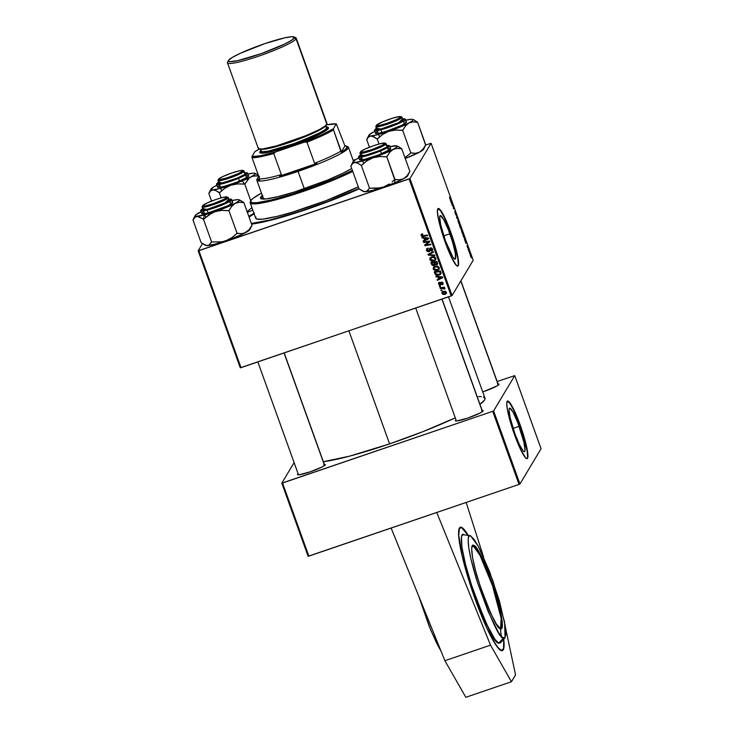<?xml version="1.0" encoding="UTF-8"?>
<svg xmlns="http://www.w3.org/2000/svg" width="734" height="734" viewBox="0 0 734 734"><rect width="100%" height="100%" fill="white"/><g stroke="black" fill="none" stroke-linecap="round" stroke-linejoin="round"><path stroke-width="1.1" d="M503.744 639.342A65.207 9.184 -108.8 0 1 502.386 650.673A65.207 9.184 -108.8 0 1 475.182 599.21L486.257 626.726L496.156 645.314L500.533 650.241L502.551 650.599L504.038 646.718L503.744 639.342M519.167 426.316A22.983 3.239 -108.8 0 1 524.425 451.685A22.983 3.239 -108.8 0 1 514.846 433.546L510.011 417.297L509.001 409.572L509.846 408.159L513.066 412.187L517.626 422.197L524.003 442.565L525.012 450.291L524.737 451.41L523.324 451.162L519.507 444.868L514.846 433.546A22.983 3.239 -108.8 0 1 509.589 408.177A22.983 3.239 -108.8 0 1 519.167 426.316L513.084 428.39L519.167 426.316M526.984 458.649A30.433 4.285 71.2 0 0 519.874 425.151L520.195 425.032A30.433 4.285 -108.8 0 1 527.159 458.622A30.433 4.285 -108.8 0 1 514.47 434.601L520.635 449.593L525.691 457.924L527.241 458.585L527.929 456.777L526.599 446.538L522.14 430.674L516.066 414.517L511.24 404.81L508.974 401.718L507.423 401.058L506.708 404.003L507.598 410.875L514.47 434.601A30.433 4.285 -108.8 0 1 507.506 401.021A30.433 4.285 -108.8 0 1 520.195 425.032L519.874 425.151A30.433 4.285 71.2 0 0 507.35 401.103M449.859 233.788A22.983 3.239 -108.8 0 1 455.117 259.157A22.983 3.239 -108.8 0 1 445.529 241.018L440.694 224.769L439.684 217.044L440.528 215.631L443.758 219.659L448.309 229.669L452.649 242.284L455.328 253.248L455.429 258.882L454.851 259.175L452.915 257.267L445.529 241.018A22.983 3.239 -108.8 0 1 440.272 215.649A22.983 3.239 -108.8 0 1 449.859 233.788L443.767 235.862L449.859 233.788M457.667 266.121A30.433 4.285 71.2 0 0 450.557 232.614L450.887 232.504A30.433 4.285 -108.8 0 1 457.842 266.093A30.433 4.285 -108.8 0 1 445.153 242.073L451.318 257.065L456.374 265.387L457.502 266.112L458.484 265.121L457.75 256.23L453.731 240.963L447.786 224.457L441.923 212.273L439.657 209.19L438.115 208.52L437.391 211.465L438.748 220.567L445.153 242.073A30.433 4.285 -108.8 0 1 438.189 208.493A30.433 4.285 -108.8 0 1 450.887 232.504L450.557 232.614A30.433 4.285 71.2 0 0 438.033 208.566M359.165 188.822A76.942 9.019 160.2 0 1 307.381 209.153L335.521 198.822L359.165 188.822M389.589 443.887L348.898 330.851L389.589 443.887L423.298 431.509L455.254 417.848A92.154 10.799 -19.8 0 1 389.589 443.887A92.154 10.799 -19.8 0 1 323.364 461.732L349.907 456.062L389.589 443.887M498.028 383.955A14.781 1.734 160.2 0 1 499.019 384.442A14.781 1.734 160.2 0 1 483.752 391.543L497.404 385.745L498.992 384.488L497.432 384.001M482.165 410.444A14.781 1.734 160.2 0 1 483.146 410.93A14.781 1.734 160.2 0 1 467.879 418.031L480.018 413.068L483.119 410.985L481.559 410.489M324.29 464.31A14.781 1.734 160.2 0 1 325.272 464.787A14.781 1.734 160.2 0 1 310.005 471.898L322.143 466.934L325.245 464.842L323.685 464.347M519.03 484.422L308.858 556.124L282.535 483.018L492.716 411.315L519.03 484.422L308.124 556.271L281.801 483.156L294.105 462.613L281.801 483.156L308.124 556.271L308.858 556.124L282.535 483.018L281.801 483.156L492.716 411.315L493.606 410.902L514.736 375.634L541.059 448.74L519.929 484.009L519.03 484.422L492.716 411.315L493.606 410.902L519.929 484.009L493.606 410.902L514.736 375.634L541.059 448.74L519.929 484.009L519.03 484.422M452.08 295.545L409.957 178.564L431.087 143.295L473.201 260.276L452.08 295.545L241.009 367.661L198.896 250.679L409.067 178.977L451.181 295.958L240.275 367.798L198.162 250.817L202.492 243.578L198.162 250.817L240.275 367.798L241.009 367.661L198.896 250.679L198.162 250.817L409.957 178.564L409.067 178.977L451.181 295.958L452.08 295.545L473.201 260.276L431.087 143.295L409.957 178.564L452.08 295.545M468.852 251.468L469.953 252.698L469.31 250.872L468.641 250.872L469.953 252.698L469.31 250.872L468.641 250.872L468.852 251.468M468.237 249.762L468.026 249.175L468.237 249.762M463.503 236.605L464.741 238.77L463.815 234.917L462.897 234.917L464.805 238.706L463.815 234.917L462.897 234.917L463.503 236.605M461.888 232.155L462.824 234.027L463.126 233.339L461.512 229.714L461.888 232.155L463.117 234.082L461.97 230.146L461.438 229.788L461.888 232.155M458.484 222.705L459.484 224.632L459.723 223.888L458.117 220.264L458.484 222.705L459.713 224.622L458.567 220.695L458.034 220.338L458.484 222.705M455.796 214.493L454.759 211.493L455.805 214.943L455.429 212.264L456.163 213.677L455.218 211.676L455.658 214.383L454.741 211.53L456.007 215.08L455.429 212.264L456.355 214.97L455.942 213.016L455.218 211.676L455.759 214.512M449.511 197.198L450.208 199.492L451.135 199.703L450.125 199.033L449.557 197.162L450.465 199.703L451.135 199.703L449.575 197.171M450.685 200.988L451.942 204.492L451.979 202.033L450.447 200.354L451.942 204.492L451.979 202.033L450.685 200.988M452.373 205.676L453.135 205.658L453.465 208.731L454.392 208.74L453.401 208.162L453.08 205.098L452.153 205.08L453.135 205.658L453.465 208.731L454.392 208.74L453.401 208.162L453.08 205.098L452.153 205.08L452.373 205.676M456.869 218.181L458.337 219.705L456.851 217.759L456.86 215.594L456.594 217.42L458.337 219.705L456.851 217.759L456.86 215.594L456.869 218.181M460.31 227.742L461.062 229.1L461.08 227.329L460.411 225.466L459.493 225.466L461.08 229.081L460.411 225.466L459.493 225.466L460.31 227.742M464.695 239.908L465.952 243.413L465.989 240.954L464.466 239.275L465.952 243.413L465.989 240.954L464.695 239.908M466.934 245.551L468.219 248.376L466.934 245.551M469.677 253.753L469.466 253.157L469.677 253.753M470.622 256.423L471.421 257.882L471.549 257.322L470.338 254.689L471.549 257.836L471.228 256.166L470.283 254.744L470.622 256.423M423.637 148.938L419.472 152.213L422.894 149.296L425.775 144.947L417.582 122.202L425.592 145.048L431.087 143.295L425.601 145.057L422.894 149.296L419.472 152.213L415.398 153.333L410.838 152.984L402.645 130.239L405.526 125.89L408.948 122.973L413.022 121.862L417.582 122.202L414.132 120.018L412.829 119.413L413.003 120.119L411.682 121.33L407.104 123.918L388.754 131.331L395.442 130.056L402.645 130.239L410.838 152.984L404.975 157.746L411.012 152.892L415.398 153.333L419.472 152.213L405.058 158.507M440.235 288.425L443.226 288.077L445.024 288.719L443.721 287.847L444.639 287.71L444.419 287.113L440.024 287.829L440.235 288.425L440.519 287.746L440.235 288.425L444.997 288.948L443.721 287.847L444.639 287.71L444.419 287.113L440.024 287.829L440.235 288.425M439.62 286.719L440.483 286.572L440.272 285.966L439.409 286.122L439.62 286.719L439.905 286.04L439.62 286.719L440.483 286.572L440.272 285.966L439.409 286.122L439.62 286.719M434.886 273.553L435.941 274.929L437.904 275.342L440.198 274.589L441.024 273.057L440.327 270.892L434.28 271.874L434.886 273.553L434.776 271.791L435.345 274.424L439.216 275.076L440.804 273.966L440.327 270.892L434.28 271.874L434.886 273.553M439.216 268.983L437.409 270.47L439.07 269.277L439.244 267.644L437.776 266.249L434.968 266.332L433.354 267.552L433.207 269.121L435.014 270.607L438.648 269.791L439.143 267.405L437.427 266.139L435.308 266.222L433.473 267.369L433.207 269.121L433.537 267.286M435.812 259.533L434.005 261.02L435.666 259.827L435.84 258.184L434.372 256.79L431.564 256.872L429.95 258.093L429.803 259.671L431.61 261.157L435.244 260.331L435.739 257.946L434.198 256.735L431.904 256.772L430.069 257.918L429.803 259.671L430.133 257.836M428.234 248.202L426.555 248.991L427.115 251.441L429.326 251.514L430.959 248.422L431.904 249.395L431.069 250.661L431.464 251.193L432.647 249.652L431.711 247.964L429.922 248.175L428.353 251.23L427.115 250.046L428.096 248.688L427.812 248.12L426.546 249.009L426.518 250.542L426.757 248.734M421.958 233.953L421.022 235.036L421.977 236.376L427.647 235.669L427.427 235.073L422.188 235.77L421.775 234.953L422.784 234.394L422.49 233.825L421.16 234.513L421.114 235.541L423.215 236.394L427.647 235.669L427.427 235.073L423.151 235.761L421.793 235.357L422.784 234.394L421.958 233.953M422.059 237.944L423.867 238.11L424.601 240.137L423.114 240.853L423.325 241.449L428.748 238.724L428.491 237.999L421.83 237.302L422.059 237.944L422.38 237.366L422.059 237.944L423.867 238.11L424.601 240.137L423.114 240.853L423.325 241.449L428.748 238.724L428.491 237.999L421.83 237.302L422.059 237.944M423.747 242.633L428.867 241.78L424.628 245.064L424.848 245.688L430.904 244.706L430.684 244.101L425.555 244.963L429.812 241.688L429.592 241.064L423.536 242.037L423.747 242.633L424.032 241.954L423.747 242.633L428.867 241.78L424.628 245.064L424.848 245.688L430.904 244.706L430.684 244.101L425.555 244.963L429.812 241.688L429.592 241.064L423.536 242.037L423.747 242.633M428.252 255.129L434.849 255.671L434.62 255.037L428.968 254.57L433.583 252.157L433.372 251.56L427.977 254.377L428.252 255.129L428.417 254.148L428.252 255.129L434.849 255.671L434.62 255.037L428.968 254.57L433.583 252.157L433.372 251.56L427.977 254.377L428.252 255.129M431.693 264.699L433.354 265.836L434.95 264.625L437.014 264.754L437.638 263.708L436.923 261.432L430.876 262.414L431.693 264.699L431.372 262.341L431.693 264.699L434.06 265.726L434.95 264.625L436.629 264.937L437.638 263.708L436.923 261.432L430.876 262.414L431.693 264.699M436.079 276.865L437.886 277.03L438.611 279.048L437.125 279.773L437.336 280.37L442.758 277.645L442.501 276.92L435.849 276.223L436.079 276.865L436.391 276.287L436.079 276.865L437.886 277.03L438.611 279.048L437.125 279.773L437.336 280.37L442.758 277.645L442.501 276.92L435.849 276.223L436.079 276.865M440.391 284.03L440.061 284.572L439.152 284.012L439.593 282.251L438.528 283.287L439.271 285.031L440.703 284.939L441.721 282.764L442.538 283.278L442.263 284.82L443.143 283.856L442.62 282.416L441.538 282.168L440.317 284.407L439.492 284.498L439.519 282.278L438.675 282.893L438.62 284.168L440.327 285.15L441.721 282.764L442.51 283.196L442.263 284.82L442.997 284.26L443.042 283.04L441.409 282.205L440.804 282.682M441.061 290.701L441.923 290.563L441.703 289.958L440.84 290.113L441.923 290.563L441.703 289.958L440.84 290.113L441.061 290.701M446.428 293.261L445.171 294.362L446.3 293.554L446.4 292.389L443.088 291.416L442.051 292.178L441.941 293.389L442.96 294.389L445.474 294.242L446.456 292.545L445.373 291.361L443.547 291.288L442.263 291.903L441.941 293.389L442.244 291.93M497.157 381.515L514.736 375.634L497.157 381.515M448.502 296.866L484.981 398.177A92.154 10.799 -19.8 0 1 479.953 404.315L484.624 399.938L485.055 398.654L483.422 396.993M481.366 396.635L478.513 396.58M298.114 473.733L297.545 474.659L299.105 474.788L310.005 471.898A14.781 1.734 160.2 0 1 297.655 474.733A14.781 1.734 160.2 0 1 298.114 473.733M455.988 419.866L455.419 420.793L456.988 420.931L467.879 418.031A14.781 1.734 160.2 0 1 455.53 420.876A14.781 1.734 160.2 0 1 455.988 419.866M482.715 391.892L483.752 391.543A14.781 1.734 160.2 0 1 482.715 391.892M254.459 213.043L248.817 216.374A76.942 9.019 160.2 0 1 253.955 213.328M251.606 224.118L274.25 219.319L307.381 209.153A76.942 9.019 160.2 0 1 251.606 224.118M428.628 238.403L423.325 241.449L423.555 240.642L428.628 238.403M424.922 239.587L424.601 240.137L424.197 237.568L423.867 238.11L424.197 237.568L422.389 237.403L424.197 237.568L424.922 239.587M427.959 237.944L424.977 237.66L424.656 238.211L426.628 238.422L426.959 237.871L424.977 237.66L424.656 238.211L426.628 238.422L428.271 237.981L425.234 239.825L424.656 238.211L425.234 239.825L427.968 238.495L426.628 238.422L426.959 237.871L428.289 237.944M422.573 233.99L422.261 234.513L422.573 233.99M421.793 235.357L422.261 234.513M422.591 233.963L422.087 234.678M421.38 234.238L421.573 235.275L422.61 235.889L427.482 235.201L423.215 236.394L423.546 235.843L421.444 234.999L421.114 235.541L421.371 234.265M429.729 241.468L425.555 244.963L429.729 241.468M430.73 244.238L424.848 245.688L425.032 244.734L430.73 244.238M429.197 241.229L427.454 242.055L427.775 241.504L424.078 242.082L429.197 241.229M429.335 250.312L429.592 249.294L428.564 251.184L427.197 250.358L427.583 248.642M432.574 250.138L431.464 251.193L432.436 250.413L432.519 248.964L430.427 247.89L429.427 248.991L429.372 250.257M429.619 248.532L429.427 248.991M431.528 250.074L432.17 248.624L431.069 250.661L431.464 251.193L431.546 250.432L432.629 250.055M432.115 249.615L431.197 250.624M429.885 250.771L428.83 251.753L429.775 251.056L430.252 248.863L430.684 248.468L431.84 249.175L432.17 248.624L431.005 247.927L430.574 248.321M426.518 250.542L428.83 251.753L429.161 251.212L426.839 249.991L426.518 250.542M426.876 248.468L427.445 250.9L428.812 251.294L430.051 250.588M430.61 248.248L431.858 248.11L432.06 249.688M433.473 251.845L428.968 254.57L433.473 251.845M434.638 255.083L428.583 254.588L434.638 255.083M429.803 259.671L434.005 261.02L434.335 260.469L430.133 259.12L429.803 259.671M430.161 257.772L430.252 259.405L431.647 260.524L434.042 260.561L435.886 259.441M430.922 257.817L432.078 256.928L434.143 256.772L435.418 257.68L435.28 259.12M435.023 259.561L435.491 257.854L434.959 259.671L433.629 260.478L431.509 260.442L430.436 259.322L431.152 257.762L434.427 256.863L432.078 256.928L430.629 258.304L432.913 257.239L435.161 258.396L435.491 257.854L434.427 256.863L435.023 259.561L433.858 260.405L430.482 259.487L430.629 258.304M437.473 264.313L437.638 263.708M437.602 264.02L436.629 264.937L436.95 264.387L435.28 264.075L434.06 265.726L434.95 264.625M434.06 265.726L434.381 265.185L432.023 264.148L433.335 265.24L435.014 264.772M435.638 264.35L437.675 263.946M434.189 264.589L434.17 262.02L433.858 265.13L432.436 264.579L432.124 262.359L431.794 262.9L433.84 262.57L434.17 262.02L432.124 262.359L434.17 262.02L434.611 264.323M436.721 263.809L436.758 261.598L436.391 264.35L434.895 263.414L434.877 261.91L434.546 262.451L436.427 262.148L436.758 261.598L434.877 261.91L436.758 261.598L437.161 263.497M436.794 263.157L436.391 264.35L435.693 264.387L434.546 262.451L436.427 262.148L436.932 263.79L436.391 264.35M434.666 264.249L432.932 265.084L431.794 262.9L433.84 262.57L434.427 264.405L433.858 265.13M433.207 269.121L437.409 270.47L437.739 269.928L433.528 268.58L433.207 269.121M433.565 267.222L433.656 268.855L435.345 270.066L437.739 269.928L439.29 268.892M434.326 267.268L435.482 266.387L437.537 266.222L438.822 267.13L438.684 268.58M438.427 269.011L438.895 267.304L438.354 269.121L437.033 269.928L434.904 269.892L433.84 268.782L434.556 267.213L437.831 266.314L435.482 266.387L434.033 267.754L436.317 266.69L438.565 267.846L438.895 267.304L437.831 266.314L438.427 269.011L437.262 269.855L433.886 268.938L434.033 267.754M442.639 277.324L437.336 280.37L437.565 279.553L442.639 277.324M438.941 278.507L438.611 279.048L438.207 276.489L437.886 277.03L438.207 276.489L436.391 276.287L438.207 276.489L438.941 278.507M441.969 276.865L438.996 276.58L438.666 277.131L440.639 277.342L440.969 276.791L438.996 276.58L438.666 277.131L440.639 277.342L442.281 276.901L439.244 278.746L438.666 277.131L439.244 278.746L441.978 277.415L440.639 277.342L440.969 276.791L442.299 276.865M440.932 273.681L439.216 275.076L439.547 274.534L435.675 273.874L435.345 274.424L435.207 273.011L436.262 274.378L438.024 274.791L439.886 274.406L441.226 273.222M440.317 273.241L439.262 274.397L437.207 274.672L436.033 274.131L435.198 272.351L439.831 271.598L440.18 273.699L440.648 272.69L440.317 273.241L440.161 271.057L440.317 273.241L439.042 274.479C437.372 275.085 436.179 274.635 435.473 273.112L435.528 271.809L435.198 272.351L440.161 271.057L435.528 271.809L440.161 271.057L440.372 273.332M439.152 284.012L439.877 282.81M440.207 282.269L439.473 283.471M441.409 282.205L440.382 284.324L441.015 282.434M443.116 283.966L442.263 284.82L442.428 283.948L443.253 283.81M442.308 283.709L441.978 284.251M442.51 283.196L442.841 282.645L442.042 282.223L441.538 283.003M441.207 283.553L441.4 282.939M441.299 284.049L440.969 284.599M440.327 285.15L440.648 284.599L439.886 284.608M439.171 284.067L438.95 283.618L438.62 284.168L438.877 282.645M440.712 283.783L441.015 282.425M442.721 283.434L442.841 282.645M442.29 282.195L441.648 282.535M441.18 284.232L439.84 284.599M439.198 284.104L438.886 282.59M444.465 287.242L443.721 287.847L444.465 287.242M444.611 288.04L444.263 288.93L444.611 288.04L440.565 287.875L444.015 287.6M444.584 288.086L444.29 288.59L444.584 288.086M442.455 293.205L445.171 294.362L445.492 293.811L443.373 293.875M442.051 292.178L442.382 291.637L442.492 293.251M442.391 291.609L442.18 292.215M443.281 293.839L445.052 293.939L446.566 293.095M443.666 293.958L444.593 294.013M442.841 292.049L445.254 291.297M445.107 291.279L443.364 291.994L445.877 292.545L446.208 291.994L446.134 292.637M445.877 292.545L445.354 293.6L443.419 293.884L442.464 293.215L443.364 291.994L445.098 291.884L445.877 292.545L444.96 293.765L442.464 293.215L442.859 292.013M442.464 293.215L442.786 292.673M451.713 202.125L451.759 203.281L451.272 201.639L452.016 202.419L451.85 203.254L451.181 201.676L451.722 202.144M450.135 199.373L450.924 199.107L450.135 199.373M452.263 205.373L453.08 205.098L452.263 205.373M453.355 208.419L454.172 208.135L453.355 208.419M458.567 220.695L458.007 220.879L458.567 220.695L458.034 220.338M458.236 220.934L459.374 224.072L458.475 222.668L458.236 220.934L458.924 221.686L459.502 224.026L458.016 221.007L458.686 221.228M459.594 225.751L460.411 225.466L459.594 225.751M460.943 228.173L461.365 228.724M460.236 226.063L461.145 228.136L460.236 226.063M459.814 226.063L460.869 228.485L459.814 226.063M460.429 227.751L460.824 228.503M461.97 230.146L461.411 230.338L461.97 230.146L461.438 229.788M461.64 230.384L462.778 233.522L461.879 232.118L461.64 230.384L462.328 231.137L462.925 233.449L461.42 230.458L462.09 230.687M465.283 240.559L465.861 242.174L465.283 240.559M462.998 235.201L463.815 234.917L462.998 235.201M464.484 237.11L464.283 238.009L463.218 235.513L463.925 235.522L464.594 238.11L463.126 235.55L463.925 235.522L464.494 237.137M467.696 247.817L467.521 246.358L468.219 248.376L467.861 246.817L467.292 245.78L467.365 247.138M467.374 246.404L467.797 246.881M468.714 251.074L469.31 250.872L468.714 251.074M470.503 255.322L471.292 257.285L470.31 255.359M457.594 266.167L458.291 264.35L457.796 258.386L452.502 238.256L444.391 217.622L440.776 211.098L438.207 208.584M526.911 458.695L527.608 456.887L527.113 450.915L521.819 430.785L513.699 410.159L510.084 403.636L507.524 401.113M444.905 660.71L465.833 697.3L511.451 681.739L490.523 645.149L444.905 660.71L490.523 645.149L436.758 512.497L490.523 645.149L511.451 681.739L465.833 697.3L444.905 660.71L391.139 528.058L444.905 660.71M515.543 674.904L511.451 681.739L515.543 674.904L505.487 627.662L515.543 674.904M466.173 502.46L483.605 557.152L466.173 502.46M468.283 535.38L464.879 530.388L461.016 527.205L459.392 528.03L458.897 529.333L458.713 536.591L460.475 548.362L464.035 563.639L475.182 599.21A65.207 9.184 -108.8 0 1 460.273 527.241A65.207 9.184 -108.8 0 1 468.283 535.38M499.753 628.194A0.523 0.514 115.2 0 1 500.047 628.231L500.579 628.322L501.157 618.303L492.459 585.558L479.935 555.179L473.421 546.151L472.063 546.61L473.421 546.151A43.471 6.129 -108.8 0 0 472.503 546.041L473.421 546.151A0.523 0.514 -64.8 0 0 473.751 545.49C470.953 542.756 469.577 552.684 479.293 583.365C490.404 614.119 497.413 629.176 500.313 628.533A0.523 0.514 -64.8 0 0 500.047 628.231A0.523 0.514 115.2 0 1 500.313 628.533L501.561 628.451L502.258 626.772L501.891 618.955L499.258 606.275L494.762 590.659L489.092 574.493L481.669 557.225L476.568 548.335L473.054 545.334L472.081 546.215L471.668 548.674L472.632 557.849L475.779 571.474L480.632 587.457L490.954 613.798L496.34 623.983L500.313 628.533C503.111 631.277 504.487 621.349 494.762 590.659C483.66 559.914 476.65 544.857 473.751 545.49A0.523 0.514 115.2 0 1 473.421 546.151A43.471 6.129 -108.8 0 1 493.276 587.998A43.471 6.129 -108.8 0 1 500.579 628.322L500.166 628.46M500.854 650.012C498.313 650.902 484.568 628.864 469.962 583.594C455.658 538.481 457.686 523.883 461.805 527.902A0.523 0.514 -64.8 0 0 461.539 527.599A0.523 0.514 115.2 0 1 461.805 527.902L464.393 530.122L468.099 535.343L461.805 527.902L460.778 527.673L459.337 528.975L458.778 535.214L462.099 555.445L469.962 583.594L478.293 607.367L487.092 628.341L495.019 643.314L498.258 647.792L500.854 650.012A0.523 0.514 115.2 0 1 500.827 650.407A0.523 0.514 -64.8 0 0 500.854 650.012L502.698 649.884L503.717 647.416L503.625 639.479M460.034 527.351A65.207 9.184 -108.8 0 1 461.154 527.581A0.523 0.514 115.2 0 1 461.539 527.599L459.787 527.416M503.35 638.048C499.79 638.828 491.174 620.322 477.522 582.53C465.576 544.821 467.274 532.618 470.705 535.976L474.173 539.481L478.742 547.069L489.569 571.621L499.533 601.366L505.295 626.267L505.909 634.13L504.891 637.938L502.34 637.36L498.469 632.451L488.193 611.642L477.522 582.53L470.953 559.005L468.769 547.757L468.154 539.894L468.65 536.875L469.852 535.783L470.705 535.976L478.32 546.279L493.064 581.154L504.616 622.203L505.056 637.763L503.35 638.048A57.38 56.289 115.2 0 1 498.652 643.122A57.38 56.289 -64.8 0 0 503.35 638.048M463.356 534.6L470.705 535.976M464.007 534.802C460.356 531.232 458.557 544.178 471.237 584.2C485.734 624.313 494.863 643.947 498.652 643.122L500.322 642.975L498.652 643.122L494.973 639.406L486.44 623.891L478.641 605.293L471.237 584.2L465.384 563.84L461.943 547.298L461.466 537.095L462.374 534.912L464.007 534.802M441.446 651.902L436.592 643.076L429.317 626.57L418.554 595.714L430.886 630.414L441.116 651.37M501.322 636.35L500.386 628.57M500.836 642.167L501.194 640.819M262.873 196.134L261.001 198.015L260.708 197.207L260.689 198.464L266.13 198.923L278.058 196.62L294.655 191.923L327.171 180.188L342.861 173.252L351.705 168.517A51.297 6.01 160.2 0 1 298.371 190.73A51.297 6.01 160.2 0 1 260.515 198.18A51.297 6.01 160.2 0 1 260.708 197.207L261.001 198.015A51.297 6.01 -19.8 0 0 260.781 198.547M250.936 200.538A61.729 7.239 160.2 0 1 261.46 193.115L253.184 198.272L250.936 200.538L250.909 202.052L253.111 202.749L257.451 202.612L271.809 199.841L291.793 194.18L314.354 186.482L336.071 177.912L352.393 170.426A61.729 7.239 160.2 0 1 286.177 195.895A61.729 7.239 160.2 0 1 250.808 200.767A61.729 7.239 160.2 0 1 250.936 200.538M353.072 160.131A61.729 7.239 160.2 0 1 355.577 159.663L353.072 160.131M249.065 217.053A74.336 8.716 160.2 0 1 254.138 213.842L249.065 217.053M265.754 198.96A48.683 5.707 160.2 0 1 263.258 198.116M358.908 188.528A74.336 8.716 160.2 0 1 251.358 223.439L270.103 219.98L300.83 211.016L328.144 201.345L358.926 188.519M250.808 200.767L250.285 201.859A62.601 7.34 -19.8 0 0 285.765 197.033A62.601 7.34 -19.8 0 0 352.733 171.38A62.601 7.34 160.2 0 1 289.003 196.061A62.601 7.34 160.2 0 1 250.166 202.823L255.726 218.264A62.601 7.34 -19.8 0 0 294.563 211.493A62.601 7.34 -19.8 0 0 358.293 186.812L326.006 200.666L291.958 212.282L277.131 216.356L262.579 219.163L256.781 219.062L255.671 217.934L255.973 217.062M250.166 202.823A62.601 7.34 160.2 0 1 250.413 201.63M262.322 195.519A51.297 6.01 160.2 0 0 260.708 197.207L262.579 195.317M262.616 196.336A51.297 6.01 -19.8 0 0 261.001 198.015L260.763 198.73M266.671 198.96L264.084 198.74L263.222 197.859M245.211 174.086L244.128 171.095A13.909 1.633 160.2 0 1 244.083 171.361A13.909 1.633 -19.8 0 0 243.972 170.949L242.871 170.435A13.038 1.532 160.2 0 1 242.972 170.829L244.083 171.361L245.092 174.169L244.083 171.361A13.909 1.633 160.2 0 1 230.669 177.674A13.909 1.633 160.2 0 1 217.952 180.518A13.909 1.633 160.2 0 1 218.007 180.252A13.909 1.633 -19.8 0 0 217.98 180.307A13.909 1.633 -19.8 0 0 229.889 177.94A13.909 1.633 -19.8 0 0 244.083 171.361L242.972 170.829L238.522 173.499L227.164 177.821L219.906 179.601L218.53 179.16A13.038 1.532 160.2 0 1 230.384 173.508A13.038 1.532 160.2 0 1 242.871 170.435M218.53 179.16L222.98 176.49L231.981 172.949L240.257 170.6L242.972 170.829A13.038 1.532 160.2 0 1 229.669 176.995A13.038 1.532 160.2 0 1 218.503 179.215A13.038 1.532 160.2 0 1 218.53 179.16M218.484 179.261L218.007 180.252M249.248 178.096L251.074 176.83A23.525 2.762 160.2 0 1 242.192 180.94L244.706 184.106A27.002 3.165 -19.8 0 0 244.945 184.005L249.248 178.096L251.074 176.83L255.129 175.72L258.625 175.977L253.037 176.05L230.88 185.197L237.568 183.922L244.771 184.106L249.248 178.096M244.615 172.995L245.835 173.261L244.936 174.279L237.642 177.894A14.781 1.734 160.2 0 1 218.181 183.408L218.181 183.408M244.697 172.664L245.495 174.297L238.11 177.867L238.486 178.344L247.642 173.141A16.515 1.936 160.2 0 1 238.486 178.344L239.486 181.105A16.515 1.936 -19.8 0 0 248.633 175.903L247.496 172.894L244.688 172.646M250.789 200.813L244.771 184.106L250.789 200.813M251.918 207.676L247.101 211.603L251.918 207.676M221.154 197.868L219.319 192.785L224.797 188.289L230.88 185.197L220.154 188.454L212.897 189.858L215.86 190.601L219.319 192.785L221.154 197.868M208.942 193.418L210.585 190.923L212.897 189.858A23.525 2.762 160.2 0 1 211.007 189.097L208.814 193.427L211.575 201.098L208.814 193.427L210.585 190.923L212.897 189.858L210.952 189.436L213.31 187.399M217.108 185.363L215.108 186.161L216.952 185.207M256.249 173.875L258.322 175.123L254.955 173.279L254.652 174.527L251.074 176.83A23.525 2.762 160.2 0 0 254.955 173.279L253.285 173.132A23.525 2.762 160.2 0 1 254.955 173.279M253.285 173.132A23.525 2.762 160.2 0 0 247.973 174.05L252.028 173.453M247.349 212.3A23.525 2.762 -19.8 0 0 252.808 210.144L247.184 212.365M219.145 181.72L216.86 183.647L219.659 183.748L238.11 177.867L238.486 178.344A16.515 1.936 160.2 0 1 216.558 184.326L226.32 182.693L238.486 178.344L239.486 181.105A16.515 1.936 -19.8 0 1 217.548 187.087L220.429 187.179L224.852 186.161L236.596 182.261L247.642 177.068L248.642 175.921L248.248 175.655L245.752 175.811M219.897 185.078L217.75 186.592M217.548 187.087L216.548 183.83L218.512 182.069L222.925 183.032L238.11 177.867L246.009 173.958L246.982 172.848L244.183 172.738M245.798 173.481L245.798 173.463A14.781 1.734 160.2 0 1 237.642 177.894L222.384 182.968L218.365 183.463L218.906 182.206M215.117 186.152L215.108 186.161A23.525 2.762 160.2 0 0 211.007 189.097M219.2 192.794A27.002 3.165 -19.8 0 0 219.622 192.684L224.797 188.289L230.88 185.197A23.525 2.762 160.2 0 1 212.897 189.858L215.86 190.601L219.622 192.684A27.002 3.165 160.2 0 1 219.2 192.794M244.468 184.206A27.002 3.165 -19.8 0 0 244.706 184.106L242.192 180.94A23.525 2.762 160.2 0 1 230.88 185.197L237.568 183.922L244.945 184.005A27.002 3.165 160.2 0 1 244.706 184.106A27.002 3.165 160.2 0 1 244.468 184.206M229.338 200.575L228.265 197.593A13.909 1.633 160.2 0 1 228.21 197.859L227.1 197.318A13.038 1.532 160.2 0 1 213.805 203.492A13.038 1.532 160.2 0 1 202.639 205.703A13.038 1.532 160.2 0 1 202.667 205.658L205.373 205.887L213.658 203.538L224.356 199.162L227.109 196.996L222.696 197.464L216.108 199.437L207.107 202.988L202.667 205.658A13.038 1.532 160.2 0 1 214.512 199.997A13.038 1.532 160.2 0 1 227.008 196.932A13.038 1.532 160.2 0 1 227.1 197.318L228.21 197.859A13.909 1.633 160.2 0 1 214.796 204.162A13.909 1.633 160.2 0 1 202.089 207.016A13.909 1.633 160.2 0 1 202.144 206.749A13.909 1.633 -19.8 0 0 202.116 206.795A13.909 1.633 -19.8 0 0 214.025 204.437A13.909 1.633 -19.8 0 0 228.21 197.859L229.219 200.666L228.21 197.859A13.909 1.633 -19.8 0 0 228.109 197.437L227.008 196.932M202.621 205.749L202.144 206.749M324.566 465.494L284.058 352.971L324.566 465.494M211.832 213.034L215.007 211.686A23.525 2.762 160.2 0 1 204.281 214.952L203.538 219.227A27.002 3.165 -19.8 0 0 203.758 219.172L208.924 214.787L215.007 211.686L221.696 210.41L228.898 210.594L237.091 233.339L231.614 237.834L225.54 240.936L222.246 241.798L211.64 242.027L203.456 219.273L211.832 213.034M228.944 199.474L229.788 199.575L229.604 200.354L225.549 202.722L207.924 209.117A14.781 1.734 160.2 0 1 202.309 209.906L203.382 208.465M201.676 213.429L203.997 213.759L208.135 212.878L207.144 210.117L221.044 205.474L229.026 201.859L231.77 199.63A16.515 1.936 160.2 0 1 223.613 204.419A16.515 1.936 160.2 0 1 207.144 210.117L208.135 212.878A16.515 1.936 -19.8 0 0 224.604 207.181A16.515 1.936 -19.8 0 0 232.761 202.391L231.632 199.391L228.825 199.143L224.824 203.254L207.254 209.474L207.144 210.117A16.515 1.936 160.2 0 1 200.685 210.823L207.144 210.117L207.254 209.474L221.329 204.731L230.715 199.997L230.916 199.143L228.825 199.153M249.89 229.292L245.734 232.568A23.525 2.762 -19.8 0 0 249.835 229.623L252.028 225.301L243.844 202.556L252.028 225.301L249.147 229.65L243.89 233.522L231.311 238.862L222.246 241.798L211.511 242.027L208.814 245.275L206.144 245.44L201.134 242.67L192.941 219.916L195.767 216.668L198.437 216.502L203.456 219.273L211.64 242.027L208.814 245.275L205.887 245.45A23.525 2.762 -19.8 0 0 207.557 245.596L204.602 244.853L201.134 242.67L192.941 219.916L195.134 215.594A23.525 2.762 160.2 0 1 199.244 212.649L201.088 211.704M251.854 225.393L249.147 229.65L245.734 232.568L241.651 233.687L237.266 233.247L231.614 237.834L225.54 240.936L214.814 244.193L207.557 245.596A23.525 2.762 -19.8 0 0 225.54 240.936A23.525 2.762 -19.8 0 0 245.734 232.568L241.651 233.687L237.091 233.339L228.898 210.594L231.779 206.245L235.201 203.327L223.613 208.529L206.74 214.282L196.015 216.347L195.079 215.924L195.657 214.961L201.217 211.869L197.428 213.915M251.147 226.705L251.909 225.31M243.844 202.556L239.091 199.767L238.779 201.015L235.201 203.327L239.275 202.208L243.716 202.566A27.002 3.165 160.2 0 1 243.66 202.648L243.844 202.556M238.844 199.786L239.082 199.767A23.525 2.762 160.2 0 1 235.201 203.327A23.525 2.762 160.2 0 1 215.007 211.686L221.696 210.41L228.595 210.695A27.002 3.165 -19.8 0 0 229.081 210.502L231.779 206.245L235.201 203.327L239.275 202.208L243.66 202.648A27.002 3.165 -19.8 0 0 243.716 202.566L240.394 200.373M237.421 199.63L237.412 199.63A23.525 2.762 160.2 0 0 232.1 200.547L237.412 199.63A23.525 2.762 160.2 0 1 239.091 199.767M202.648 208.566L200.676 210.319L201.676 213.585A16.515 1.936 -19.8 0 0 208.135 212.878L227.834 205.731L232.366 203.089L232.577 202.217L231.788 202.107M230.448 202.217L229.953 202.29M203.777 211.713L202.079 212.888M202.648 208.575L201.18 210.328L207.254 209.474L202.648 208.575M229.935 199.96A14.781 1.734 160.2 0 1 221.925 204.327A14.781 1.734 160.2 0 1 207.924 209.117L202.309 209.906M193.07 219.916L194.712 217.42L197.024 216.347A23.525 2.762 160.2 0 1 195.134 215.594M203.327 219.282A27.002 3.165 -19.8 0 0 203.538 219.227L204.281 214.952A23.525 2.762 160.2 0 1 197.024 216.347L203.758 219.172A27.002 3.165 160.2 0 1 203.538 219.227A27.002 3.165 160.2 0 1 203.327 219.282M228.595 210.695L229.081 210.502A27.002 3.165 160.2 0 1 228.595 210.695M205.887 245.45L204.602 244.853M403.085 120.22L402.012 117.238A13.909 1.633 160.2 0 1 401.957 117.504A13.909 1.633 -19.8 0 0 401.847 117.091L400.746 116.578A13.038 1.532 160.2 0 1 400.847 116.963L401.957 117.504L402.966 120.312L401.957 117.504A13.909 1.633 160.2 0 1 388.543 123.817A13.909 1.633 160.2 0 1 375.836 126.661A13.909 1.633 160.2 0 1 375.881 126.395A13.909 1.633 -19.8 0 0 375.854 126.45A13.909 1.633 -19.8 0 0 387.763 124.083A13.909 1.633 -19.8 0 0 401.957 117.504L399.47 116.532L392.213 118.312L382.864 121.743L376.404 125.303A13.038 1.532 160.2 0 1 388.258 119.642A13.038 1.532 160.2 0 1 400.746 116.578M460.805 280.975L498.313 385.148L460.805 280.975M376.404 125.303L379.12 125.532L387.396 123.184L396.397 119.642L400.847 116.963A13.038 1.532 160.2 0 1 387.543 123.138A13.038 1.532 160.2 0 1 376.386 125.349A13.038 1.532 160.2 0 1 376.404 125.303M376.358 125.395L375.881 126.395M387.213 146.717L386.139 143.726A13.909 1.633 160.2 0 1 386.084 143.992L384.974 143.46A13.038 1.532 160.2 0 1 371.679 149.626A13.038 1.532 160.2 0 1 360.513 151.846A13.038 1.532 160.2 0 1 360.541 151.8L364.981 149.13L373.982 145.58L380.57 143.607L384.983 143.139L382.24 145.304L371.532 149.681L363.247 152.03L360.541 151.8A13.038 1.532 160.2 0 1 372.386 146.139A13.038 1.532 160.2 0 1 384.882 143.075A13.038 1.532 160.2 0 1 384.974 143.46L386.084 143.992A13.909 1.633 160.2 0 1 372.67 150.305A13.909 1.633 160.2 0 1 359.963 153.149A13.909 1.633 160.2 0 1 360.018 152.883A13.909 1.633 -19.8 0 0 359.99 152.938A13.909 1.633 -19.8 0 0 371.899 150.571A13.909 1.633 -19.8 0 0 386.084 143.992L387.093 146.809L386.084 143.992A13.909 1.633 -19.8 0 0 385.983 143.58L384.882 143.075M360.495 151.892L360.018 152.883M482.44 411.636L441.932 299.114L482.44 411.636M403.672 119.605A14.781 1.734 160.2 0 1 395.672 123.973A14.781 1.734 160.2 0 1 381.671 128.762L376.056 129.551L377.129 128.111M375.423 133.074L377.744 133.405L381.882 132.524A16.515 1.936 -19.8 0 1 375.423 133.23L374.432 130.468L380.882 129.762L381.001 129.12L376.395 128.23L374.744 129.652L375.689 130.083L383.552 128.413L395.076 124.376L403.507 120.348L404.663 118.798L402.571 118.798L398.562 122.899L381.001 129.12L380.882 129.762A16.515 1.936 160.2 0 1 374.432 130.468L376.386 128.211M402.562 118.789L405.517 119.275A16.515 1.936 160.2 0 1 397.36 124.064A16.515 1.936 160.2 0 1 380.882 129.762L394.791 125.119L402.764 121.505L405.517 119.275L406.508 122.037A16.515 1.936 -19.8 0 1 398.351 126.826A16.515 1.936 -19.8 0 1 381.882 132.524L380.882 129.762L381.882 132.524L387.405 130.9L401.581 125.376L406.113 122.734L406.324 121.862L405.535 121.752M424.894 146.35L425.647 144.956M412.591 119.431L412.829 119.413A23.525 2.762 160.2 0 1 408.948 122.973A23.525 2.762 160.2 0 1 388.754 131.331L378.028 134.597L370.771 135.992L373.725 136.735L377.193 138.928L382.671 134.432L388.754 131.331A23.525 2.762 160.2 0 1 370.771 135.992L369.101 135.854L368.927 135.157L372.982 132.294M379.028 144.011L377.193 138.928L379.028 144.011M366.817 139.561L368.45 137.065L370.771 135.992A23.525 2.762 160.2 0 1 368.881 135.239L366.688 139.57L369.45 147.24L366.688 139.57L368.45 137.065L370.771 135.992L372.184 136.148L377.074 138.928A27.002 3.165 -19.8 0 0 377.505 138.818L382.671 134.432L388.754 131.331L395.442 130.056L402.342 130.349A27.002 3.165 -19.8 0 0 402.828 130.147L405.526 125.89L408.948 122.973L413.022 121.862L417.407 122.294A27.002 3.165 -19.8 0 0 417.462 122.211L414.132 120.018M368.881 135.239A23.525 2.762 160.2 0 1 372.991 132.294L374.826 131.349M411.159 119.275L411.159 119.275A23.525 2.762 160.2 0 0 405.847 120.192L411.159 119.275A23.525 2.762 160.2 0 1 412.829 119.413M377.524 131.368L375.826 132.533M404.195 121.862L403.7 121.936M402.691 119.119L403.535 119.22L403.342 120L399.287 122.367L381.671 128.762A14.781 1.734 160.2 0 1 376.056 129.551L376.056 129.551M402.645 130.239L402.828 130.147A27.002 3.165 160.2 0 1 402.342 130.349L402.645 130.239M372.991 132.294L371.165 133.56M405.223 158.443A23.525 2.762 -19.8 0 0 419.472 152.213A23.525 2.762 -19.8 0 0 423.582 149.277L425.61 145.038M386.579 185.72L383.414 187.069A23.525 2.762 -19.8 0 0 394.727 182.812L394.901 179.5L394.727 182.812L383.414 187.069L376.716 188.344L369.514 188.161L361.33 165.416L366.798 160.92L372.881 157.828L379.579 156.553L386.772 156.737L389.644 152.397L393.075 149.461L397.14 148.351L401.718 148.699L396.966 145.91L396.663 147.158L394.608 148.598L381.487 154.663L364.614 160.425L354.907 162.489L357.871 163.232L361.33 165.416L369.514 188.161L366.679 191.418L364.009 191.574L359.009 188.803L350.815 166.058L359.009 188.803L362.468 190.987L365.431 191.73L363.761 191.592A23.525 2.762 -19.8 0 0 365.431 191.73A23.525 2.762 -19.8 0 0 383.414 187.069L372.688 190.335L365.431 191.73L367.743 190.666L369.395 188.17L380.12 187.932L383.414 187.069L389.497 183.977L386.579 185.72M392.167 181.904L394.663 179.582L392.167 181.904M359.119 158.003L357.119 158.792A23.525 2.762 160.2 0 1 358.889 157.874M387.8 146.112L387.809 146.103A14.781 1.734 160.2 0 1 379.643 150.525L364.394 155.599L360.366 156.094L360.908 154.837M360.522 154.709L358.513 156.681L359.559 159.718A16.515 1.936 -19.8 0 0 381.487 153.736L380.496 150.975A16.515 1.936 160.2 0 1 358.559 156.957L368.33 155.324L380.496 150.975L380.12 150.498L364.926 155.663L360.522 154.718M350.944 166.049L352.595 163.554L354.907 162.489A23.525 2.762 160.2 0 1 353.008 161.737L350.944 166.049L352.595 163.554L354.907 162.489L352.953 162.067L355.32 160.04M409.022 172.848L409.783 171.453M407.765 175.435L403.608 178.711L407.04 175.775L409.902 171.444L401.718 148.699L409.902 171.444L407.04 175.775L403.608 178.711L399.544 179.821L394.965 179.481L386.772 156.737L394.663 179.582L399.544 179.821L403.608 178.711L394.727 182.812A23.525 2.762 -19.8 0 0 403.608 178.711A23.525 2.762 -19.8 0 0 407.709 175.765L409.746 171.527M396.966 145.91A23.525 2.762 160.2 0 0 395.296 145.763A23.525 2.762 160.2 0 0 389.974 146.681L396.956 145.91A23.525 2.762 160.2 0 1 393.075 149.461A23.525 2.762 160.2 0 1 372.881 157.828L379.579 156.553L386.469 156.837A27.002 3.165 -19.8 0 0 386.956 156.636L389.644 152.397L393.075 149.461L397.14 148.351L401.535 148.791A27.002 3.165 -19.8 0 0 401.59 148.699L398.25 146.506M353.008 161.737A23.525 2.762 160.2 0 1 357.119 158.792L358.963 157.838M361.908 157.718L359.752 159.223M359.55 159.7L364.44 159.406L378.597 154.892L389.644 149.699L390.644 148.552L387.763 148.442M381.487 153.736A16.515 1.936 -19.8 0 0 390.635 148.534L389.644 145.772A16.515 1.936 160.2 0 1 380.496 150.975L381.487 153.736M361.146 154.351L358.871 156.278L360.192 156.562L374.386 152.709L386.708 147.406L388.983 145.479L386.194 145.378M386.616 145.626L387.836 145.892L386.946 146.919L379.643 150.525A14.781 1.734 160.2 0 1 360.192 156.039L360.201 156.048M380.12 150.498L380.496 150.975L389.644 145.772L386.699 145.277L387.497 146.928L380.12 150.498M386.772 156.737L386.956 156.636A27.002 3.165 160.2 0 1 386.469 156.837L386.772 156.737M395.296 145.763L394.039 146.084M361.201 165.425A27.002 3.165 -19.8 0 0 361.633 165.315L366.798 160.92L372.881 157.828A23.525 2.762 160.2 0 1 354.907 162.489L357.871 163.232L361.201 165.425M363.761 191.592L362.468 190.987M347.21 146.534A48.683 5.707 160.2 0 1 348.439 147.259A48.683 5.707 160.2 0 1 298.05 171.407L297.839 170.453A47.82 5.606 160.2 0 1 279.581 176.142L281.333 174.628L273.736 153.507L275.736 151.91L304.371 142.139L306.968 142.167L314.565 163.287L316.914 163.407A47.82 5.606 160.2 0 1 297.839 170.453L298.05 171.407A48.683 5.707 -19.8 0 0 347.888 146.736L346.787 146.231A47.82 5.606 160.2 0 1 341.191 152.177L341.108 151.02A46.948 5.505 160.2 0 1 314.565 163.287L316.914 163.407L279.581 176.142L297.839 170.453L316.914 163.407L279.581 176.142L281.333 174.628A46.948 5.505 160.2 0 1 259.643 178.812L259.735 179.968A47.82 5.606 160.2 0 1 257.441 178.399A47.82 5.606 160.2 0 1 258.909 176.756M259.919 148.8L254.854 151.681L251.982 156.489L260.552 155.727L275.736 151.91L304.371 142.139L321.611 134.9L333.447 128.698L336.319 123.89L344.943 145.91L341.191 152.177L345.154 149.608L347.365 146.938L344.943 145.91L341.191 152.177L333.502 129.9L333.447 128.698L336.319 123.89L344.943 145.91A47.82 5.606 160.2 0 1 346.787 146.231M257.441 178.399L256.918 179.491A48.683 5.707 -19.8 0 0 298.05 171.407L304.289 188.757L298.05 171.407A48.683 5.707 160.2 0 1 256.827 180.243A48.683 5.707 160.2 0 1 257.313 178.894M259.524 176.27L257.313 178.94L259.735 179.968L259.643 178.812A46.948 5.505 -19.8 0 0 281.333 174.628L273.736 153.507A46.948 5.505 160.2 0 1 252.037 157.691L259.643 178.812L252.037 157.691A46.948 5.505 -19.8 0 0 273.736 153.507L275.736 151.91A46.077 5.404 160.2 0 1 251.982 156.489L252.037 157.691L251.982 156.489L254.854 151.681A46.077 5.404 160.2 0 1 259.405 149.066M336.319 123.89L326.575 124.881A46.077 5.404 160.2 0 1 336.319 123.89M314.565 163.287A46.948 5.505 -19.8 0 0 341.108 151.02L333.502 129.9A46.948 5.505 160.2 0 1 306.968 142.167L314.565 163.287M306.968 142.167A46.948 5.505 -19.8 0 0 333.502 129.9L333.447 128.698A46.077 5.404 160.2 0 1 304.371 142.139L306.968 142.167M227.503 62.876L258.331 148.497A36.516 4.285 -19.8 0 0 291.692 141.029A36.516 4.285 -19.8 0 0 326.905 124.459L296.077 38.829A36.516 4.285 -19.8 0 0 295.811 37.746L294.05 36.929A35.122 4.12 160.2 0 1 294.306 37.975L296.077 38.829L326.905 124.459A36.516 4.285 -19.8 0 0 327.043 123.762L296.215 38.14A36.516 4.285 160.2 0 1 296.077 38.829A36.516 4.285 160.2 0 1 260.864 55.399A36.516 4.285 160.2 0 1 227.503 62.876A36.516 4.285 160.2 0 1 227.65 62.179M228.412 60.564L227.577 62.317A36.516 4.285 -19.8 0 0 258.836 56.105A36.516 4.285 -19.8 0 0 296.077 38.829L294.306 37.975A35.122 4.12 160.2 0 1 258.478 54.591A35.122 4.12 160.2 0 1 228.412 60.564A35.122 4.12 160.2 0 1 228.485 60.436L232.256 57.463L240.458 53.243L264.699 43.682L284.829 37.81L291.976 36.7L294.472 37.489L291.93 40.067L284.737 44.031L261.332 53.6L237.954 60.601L229.724 61.693L228.467 61.298L228.485 60.436A35.122 4.12 160.2 0 1 260.396 45.187A35.122 4.12 160.2 0 1 294.05 36.929M327.887 127.358L328.364 128.514A36.516 4.285 -19.8 0 0 328.098 127.432L326.997 126.927A35.645 4.175 160.2 0 1 327.254 127.982L328.364 128.514L327.034 129.863L320.685 133.671L294.077 144.763L277.883 149.965L267.525 152.507L261.221 153.167L259.919 152.755L259.937 151.865M325.997 126.707L327.428 127.487L326.768 128.588L321.731 131.973L297.077 142.653L270.075 150.938L261.717 152.048L260.442 151.644L260.46 150.773A35.645 4.175 160.2 0 1 260.827 150.296M326.263 126.734A35.645 4.175 160.2 0 1 326.997 126.927M327.07 123.945L325.575 125.798A34.773 4.074 160.2 0 1 325.566 125.826L319.097 130.294L297.701 139.552L271.608 147.8L260.753 149.13A34.773 4.074 160.2 0 0 294.27 140.809A34.773 4.074 160.2 0 0 325.566 125.826L326.447 128.257A34.773 4.074 -19.8 0 0 326.575 127.597L325.703 125.165M260.258 148.718L261.139 151.158A34.773 4.074 -19.8 0 0 292.912 144.038A34.773 4.074 -19.8 0 0 326.447 128.257L325.584 125.789L319.226 129.615L305.784 135.689L276.415 145.901L262.332 149.02L258.946 148.965L258.478 147.8M260.387 150.901L259.864 152.002A36.516 4.285 -19.8 0 0 291.123 145.791A36.516 4.285 -19.8 0 0 328.364 128.514L327.254 127.982A35.645 4.175 160.2 0 1 290.903 144.846A35.645 4.175 160.2 0 1 260.387 150.901A35.645 4.175 160.2 0 1 260.46 150.773L260.946 150.167M261.276 150.498L261.258 151.351L262.497 151.745L268.497 151.103L293.793 143.726L316.969 134.258L324.089 130.331L325.969 128.854L326.456 127.404M421.839 234.825L422.16 234.274M432.436 250.413L432.766 249.863M430.308 248.753L430.629 248.202M436.858 264.001L437.18 263.451M439.189 283.287L439.519 282.737M442.474 283.884L442.804 283.333M441.354 283.003L441.675 282.462M438.675 282.893L439.005 282.342M472.503 546.041L471.742 548.225C471.467 552.583 472.815 560.354 475.797 571.52C482.165 595.99 495.817 627.249 500.047 628.231M505.056 637.763L500.322 642.975M461.539 527.599L468.127 535.352M503.643 639.461L503.634 648.26L502.148 650.728M245.541 175.004L246.532 177.766M246.936 178.876L247.376 180.096M217.952 180.518L219.035 183.509M219.365 184.427L220.356 187.188M220.76 188.299L221.65 190.767M217.98 180.307L218.503 179.215M202.116 206.795L202.639 205.703M298.509 474.834L257.854 361.908M205.777 217.264L204.887 214.796M204.483 213.686L203.492 210.924M203.162 209.997L202.089 207.016M324.685 465.411L284.186 352.926M231.504 206.593L231.063 205.364M230.66 204.254L229.669 201.492M498.432 385.056L460.897 280.819M405.251 126.239L404.81 125.019M404.406 123.908L403.416 121.147M379.524 136.909L378.634 134.441M378.23 133.331L377.239 130.569M376.909 129.652L375.836 126.661M375.854 126.45L376.386 125.349M359.99 152.938L360.513 151.846M359.963 153.149L361.036 156.14M361.367 157.058L362.367 159.819M362.761 160.929L363.651 163.398M415.728 308.051L456.383 420.977M387.543 147.635L388.543 150.397M388.937 151.507L389.378 152.727M442.061 299.068L482.559 411.545M353.449 161.177L348.439 147.259M263.607 199.079L256.827 180.243"/></g></svg>

